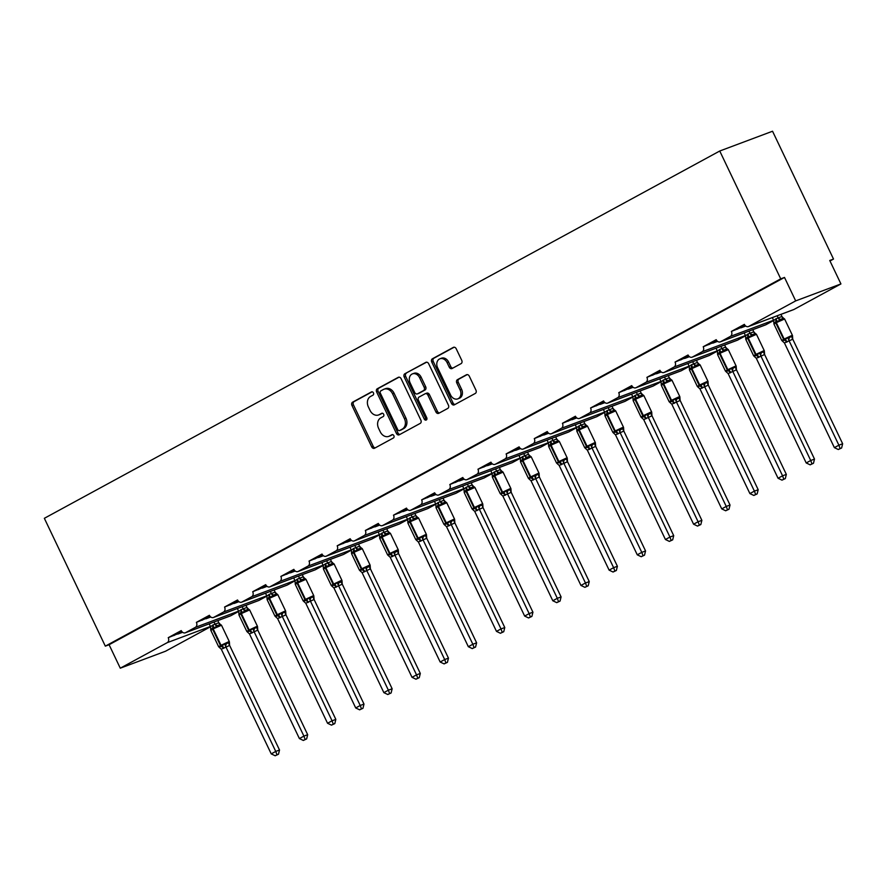 <?xml version="1.0" encoding="UTF-8"?>
<svg xmlns="http://www.w3.org/2000/svg" width="887" height="887" viewBox="0 0 887 887"><rect width="100%" height="100%" fill="white"/><g stroke="black" fill="none" stroke-linecap="round" stroke-linejoin="round"><path stroke-width="1.33" d="M373.449 392.874A1.785 1.408 -110.5 0 0 371.431 391.932L352.616 402.166A2.561 2.007 -110.5 0 0 351.939 405.437L371.708 446.882A2.561 2.007 -110.5 0 0 374.369 448.312A2.561 2.007 -110.5 0 0 374.58 448.212L393.396 437.978A1.785 1.408 -110.5 0 0 391.866 434.752L389.426 436.082A8.183 6.431 -110.5 0 1 388.783 436.371A8.183 6.431 -110.5 0 1 380.246 431.792L378.594 428.343A8.183 6.431 -110.5 0 1 380.745 417.888L383.184 416.568A1.785 1.408 -110.5 0 0 381.654 413.342L379.215 414.672A8.183 6.431 -110.5 0 1 378.572 414.961A8.183 6.431 -110.5 0 1 370.034 410.382L368.382 406.933A8.183 6.431 -110.5 0 1 370.533 396.478L372.972 395.158A1.785 1.408 -110.5 0 0 373.449 392.874M461.074 363.626A2.561 2.007 -110.5 0 0 461.75 360.366L456.195 348.735A2.561 2.007 -110.5 0 0 453.534 347.305A2.561 2.007 -110.5 0 0 453.335 347.394L432.424 358.769A2.561 2.007 -110.5 0 0 431.747 362.029L451.516 403.474A2.561 2.007 -110.5 0 0 454.188 404.904A2.561 2.007 -110.5 0 0 454.388 404.816L475.288 393.44A2.561 2.007 -110.5 0 0 475.964 390.18L469.267 376.132A2.561 2.007 -110.5 0 0 466.595 374.702A2.561 2.007 -110.5 0 0 466.396 374.791L457.448 379.658A2.561 2.007 -110.5 0 0 456.783 382.929L460.098 389.892A6.841 5.377 -110.5 0 1 457.759 398.873A6.841 5.377 -110.5 0 1 450.618 395.048L437.613 367.761A6.841 5.377 -110.5 0 1 439.952 358.78A6.841 5.377 -110.5 0 1 447.081 362.606L449.254 367.151A2.561 2.007 -110.5 0 0 451.926 368.582A2.561 2.007 -110.5 0 0 452.126 368.493L461.074 363.626M105.32 646.146L780.726 278.851L719.745 151.012L44.35 518.307L105.32 646.146L109.09 644.727L120.277 668.188L167.211 642.665A3.903 3.071 -110.5 0 0 168.242 637.675L181.236 630.602A3.903 3.071 69.5 0 0 185.316 632.797A3.903 3.071 69.5 0 0 185.616 632.653L195.362 627.353A3.903 3.071 -110.5 0 0 196.393 622.364L209.387 615.29A3.903 3.071 69.5 0 0 213.468 617.485A3.903 3.071 69.5 0 0 213.778 617.341L223.524 612.041A3.903 3.071 -110.5 0 0 224.555 607.052L237.55 599.978A3.903 3.071 69.5 0 0 241.63 602.173A3.903 3.071 69.5 0 0 241.929 602.029L251.675 596.729A3.903 3.071 -110.5 0 0 252.706 591.74L265.701 584.666A3.903 3.071 69.5 0 0 269.781 586.861A3.903 3.071 69.5 0 0 270.091 586.717L279.837 581.417A3.903 3.071 -110.5 0 0 280.869 576.428L293.863 569.354A3.903 3.071 69.5 0 0 297.943 571.538A3.903 3.071 69.5 0 0 298.243 571.405L307.989 566.106A3.903 3.071 -110.5 0 0 309.02 561.116L322.014 554.042A3.903 3.071 69.5 0 0 326.094 556.227A3.903 3.071 69.5 0 0 326.405 556.094L336.151 550.794A3.903 3.071 -110.5 0 0 337.182 545.804L350.177 538.731A3.903 3.071 69.5 0 0 354.257 540.915A3.903 3.071 69.5 0 0 354.556 540.782L364.302 535.482A3.903 3.071 -110.5 0 0 365.333 530.493L378.328 523.419A3.903 3.071 69.5 0 0 382.408 525.603A3.903 3.071 69.5 0 0 382.718 525.47L392.464 520.17A3.903 3.071 -110.5 0 0 393.495 515.181L406.49 508.107A3.903 3.071 69.5 0 0 410.57 510.291A3.903 3.071 69.5 0 0 410.869 510.158L420.615 504.858A3.903 3.071 -110.5 0 0 421.647 499.869L434.641 492.795A3.903 3.071 69.5 0 0 438.721 494.979A3.903 3.071 69.5 0 0 439.032 494.846L448.778 489.546A3.903 3.071 -110.5 0 0 449.809 484.546L462.803 477.483A3.903 3.071 69.5 0 0 466.884 479.667A3.903 3.071 69.5 0 0 467.183 479.534L476.929 474.235A3.903 3.071 -110.5 0 0 477.96 469.234L490.954 462.171A3.903 3.071 69.5 0 0 495.035 464.356A3.903 3.071 69.5 0 0 495.345 464.223L505.091 458.923A3.903 3.071 -110.5 0 0 506.122 453.922L519.117 446.86A3.903 3.071 69.5 0 0 523.197 449.044A3.903 3.071 69.5 0 0 523.496 448.911L533.242 443.611A3.903 3.071 -110.5 0 0 534.273 438.61L547.268 431.548A3.903 3.071 69.5 0 0 551.348 433.732A3.903 3.071 69.5 0 0 551.659 433.599L561.404 428.288A3.903 3.071 -110.5 0 0 562.436 423.299L575.43 416.236A3.903 3.071 69.5 0 0 579.51 418.42A3.903 3.071 69.5 0 0 579.81 418.287L589.556 412.976A3.903 3.071 -110.5 0 0 590.587 407.987L603.581 400.924A3.903 3.071 69.5 0 0 607.662 403.108A3.903 3.071 69.5 0 0 607.972 402.964L617.718 397.664A3.903 3.071 -110.5 0 0 618.749 392.675L631.744 385.612A3.903 3.071 69.5 0 0 635.813 387.796A3.903 3.071 69.5 0 0 636.123 387.652L645.869 382.352A3.903 3.071 -110.5 0 0 646.9 377.363L659.895 370.3A3.903 3.071 69.5 0 0 663.975 372.485A3.903 3.071 69.5 0 0 664.285 372.34L674.031 367.041A3.903 3.071 -110.5 0 0 675.062 362.051L688.057 354.988A3.903 3.071 69.5 0 0 692.126 357.173A3.903 3.071 69.5 0 0 692.437 357.029L702.182 351.729A3.903 3.071 -110.5 0 0 703.214 346.739L716.208 339.677A3.903 3.071 69.5 0 0 720.288 341.861A3.903 3.071 69.5 0 0 720.599 341.717L730.345 336.417A3.903 3.071 -110.5 0 0 731.376 331.428L744.37 324.365A3.903 3.071 69.5 0 0 748.44 326.549A3.903 3.071 69.5 0 0 748.75 326.405L795.683 300.893L840.931 283.929L829.744 260.479L833.514 259.059L829.988 260.978M401.101 378.705A2.561 2.007 -110.5 0 0 398.429 377.274A2.561 2.007 -110.5 0 0 398.23 377.363L377.33 388.728A2.561 2.007 -110.5 0 0 376.653 391.999L396.422 433.433A2.561 2.007 -110.5 0 0 399.083 434.863A2.561 2.007 -110.5 0 0 399.294 434.774L420.194 423.409A2.561 2.007 -110.5 0 0 420.87 420.139L401.101 378.705M404.871 373.749L425.782 362.384A2.561 2.007 -110.5 0 1 425.982 362.284A2.561 2.007 -110.5 0 1 428.654 363.714L448.423 405.159A2.561 2.007 -110.5 0 1 447.747 408.43L438.799 413.287A2.561 2.007 -110.5 0 1 438.599 413.386A2.561 2.007 -110.5 0 1 435.927 411.956L427.911 395.147A2.561 2.007 -110.5 0 0 425.239 393.717A2.561 2.007 -110.5 0 0 425.039 393.806L419.107 397.032A2.561 2.007 -110.5 0 0 418.431 400.303L426.78 417.799A1.785 1.408 -110.5 0 1 424.296 419.141L404.206 377.008A2.561 2.007 -110.5 0 1 404.871 373.749L426.603 362.184M745.357 325.729L731.376 331.428M745.734 326.05L740.944 327.835M737.03 329.31L744.792 325.085M717.195 341.04L703.214 346.739M717.572 341.362L712.793 343.158M708.868 344.622L716.641 340.397M689.044 356.352L675.062 362.051M689.421 356.674L684.631 358.47M680.717 359.934L688.478 355.709M660.882 371.664L646.9 377.363M661.258 371.986L656.48 373.782M652.555 375.245L660.327 371.021M632.73 386.987L618.749 392.675M633.107 387.297L628.318 389.094M624.404 390.557L632.165 386.333M604.568 402.299L590.587 407.987M604.945 402.609L600.166 404.405M596.241 405.869L604.014 401.645M576.417 417.611L562.436 423.299M576.794 417.921L572.004 419.717M568.09 421.181L575.851 416.957M548.255 432.923L534.273 438.61M548.632 433.233L543.853 435.029M539.928 436.493L547.7 432.268M520.104 448.234L506.122 453.922M520.481 448.545L515.691 450.341M511.777 451.805L519.538 447.58M491.941 463.546L477.96 469.234M492.318 463.857L487.54 465.653M483.615 467.116L491.387 462.892M463.79 478.858L449.809 484.546M464.167 479.168L459.377 480.965M455.463 482.428L463.225 478.204M435.628 494.17L421.647 499.869M436.005 494.48L431.226 496.276M427.301 497.74L435.073 493.527M407.477 509.482L393.495 515.181M407.854 509.792L403.075 511.588M399.15 513.052L406.911 508.839M379.314 524.794L365.333 530.493M379.691 525.104L374.913 526.9M370.988 528.364L378.76 524.15M351.163 540.105L337.182 545.804M351.54 540.416L346.762 542.212M342.837 543.676L350.598 539.462M323.001 555.417L309.02 561.116M323.378 555.728L318.599 557.524M314.674 558.998L322.447 554.774M294.85 570.729L280.869 576.428M295.227 571.04L290.448 572.836M286.523 574.31L294.284 570.086M266.688 586.041L252.706 591.74M267.065 586.351L262.286 588.148M258.361 589.622L266.133 585.398M238.536 601.353L224.555 607.052M238.913 601.674L234.135 603.459M230.21 604.934L237.971 600.71M210.374 616.665L196.393 622.364M210.751 616.986L205.972 618.771M202.048 620.246L209.82 616.021M182.223 631.976L168.242 637.675M182.6 632.298L177.821 634.083M173.896 635.558L181.658 631.333M840.931 283.929L793.998 309.452A3.903 3.071 69.5 0 1 793.699 309.596A3.903 3.071 69.5 0 1 793.366 309.685M773.719 320.484L765.847 324.764A3.903 3.071 69.5 0 1 765.536 324.908A3.903 3.071 69.5 0 1 765.215 324.997M744.182 332.902L745.557 335.785L737.685 340.076A3.903 3.071 69.5 0 1 737.385 340.22A3.903 3.071 69.5 0 1 737.064 340.309M716.031 348.214L717.395 351.097L709.533 355.388A3.903 3.071 69.5 0 1 709.223 355.532A3.903 3.071 69.5 0 1 708.901 355.62M689.243 366.42L681.371 370.699A3.903 3.071 69.5 0 1 681.072 370.844A3.903 3.071 69.5 0 1 680.75 370.932M659.717 378.849L661.081 381.72L653.22 386.011A3.903 3.071 69.5 0 1 652.91 386.155A3.903 3.071 69.5 0 1 652.588 386.255M631.555 394.161L632.93 397.032L625.058 401.323A3.903 3.071 69.5 0 1 624.758 401.467A3.903 3.071 69.5 0 1 624.437 401.567M603.404 409.472L604.768 412.344L596.907 416.635A3.903 3.071 69.5 0 1 596.596 416.779A3.903 3.071 69.5 0 1 596.275 416.879M575.242 424.784L576.617 427.656L568.744 431.947A3.903 3.071 69.5 0 1 568.445 432.091A3.903 3.071 69.5 0 1 568.123 432.191M548.465 442.979L540.593 447.259A3.903 3.071 69.5 0 1 540.283 447.403A3.903 3.071 69.5 0 1 539.961 447.503M518.928 455.408L520.303 458.28L512.431 462.57A3.903 3.071 69.5 0 1 512.132 462.715A3.903 3.071 69.5 0 1 511.81 462.814M492.152 473.603L484.28 477.882A3.903 3.071 69.5 0 1 483.969 478.026A3.903 3.071 69.5 0 1 483.648 478.126M462.615 486.032L463.99 488.903L456.118 493.194A3.903 3.071 69.5 0 1 455.818 493.338A3.903 3.071 69.5 0 1 455.497 493.438M434.464 501.343L435.827 504.215L427.966 508.506A3.903 3.071 69.5 0 1 427.656 508.65A3.903 3.071 69.5 0 1 427.334 508.75M407.676 519.538L399.815 523.818A3.903 3.071 69.5 0 1 399.505 523.962A3.903 3.071 69.5 0 1 399.183 524.062M378.15 531.967L379.514 534.839L371.653 539.141A3.903 3.071 69.5 0 1 371.343 539.274A3.903 3.071 69.5 0 1 371.021 539.374M349.988 547.279L351.363 550.151L343.502 554.453A3.903 3.071 69.5 0 1 343.191 554.586A3.903 3.071 69.5 0 1 342.87 554.685M321.837 562.591L323.201 565.462L315.34 569.764A3.903 3.071 69.5 0 1 315.029 569.897A3.903 3.071 69.5 0 1 314.708 569.997M295.049 580.797L287.188 585.076A3.903 3.071 69.5 0 1 286.878 585.209A3.903 3.071 69.5 0 1 286.556 585.309M266.898 596.108L259.026 600.388A3.903 3.071 69.5 0 1 258.716 600.521A3.903 3.071 69.5 0 1 258.394 600.621M237.361 608.526L238.736 611.398L230.875 615.7A3.903 3.071 69.5 0 1 230.565 615.833A3.903 3.071 69.5 0 1 230.243 615.933M210.585 626.732L165.536 651.224L120.277 668.188M780.726 278.851L784.496 277.431L795.683 300.893M784.496 277.431L109.09 644.727M719.745 151.012L772.544 131.232L833.514 259.059M378.572 414.961L380.079 414.395A8.183 6.431 -110.5 0 0 380.723 414.107L379.215 414.672M382.352 413.22L380.723 414.107M388.783 436.371L390.291 435.805A8.183 6.431 -110.5 0 0 390.934 435.517L389.426 436.082M392.564 434.63L390.934 435.517M372.13 391.81L354.124 401.6A2.561 2.007 -110.5 0 0 353.447 404.871L373.216 446.316A2.561 2.007 -110.5 0 0 375.256 447.846M399.05 377.163L378.838 388.162A2.561 2.007 -110.5 0 0 378.161 391.433L397.93 432.867A2.561 2.007 -110.5 0 0 399.97 434.408M380.811 390.89A1.785 1.408 -110.5 0 0 380.346 393.174L397.698 429.552A1.785 1.408 -110.5 0 0 399.704 430.494L402.266 429.097A8.183 6.431 -110.5 0 0 404.428 418.642L392.564 393.784A8.183 6.431 -110.5 0 0 384.027 389.205A8.183 6.431 -110.5 0 0 383.384 389.493L380.811 390.89M400.924 430.04A1.785 1.408 -110.5 0 0 401.212 429.929L399.704 430.494M384.027 389.205L385.535 388.639A8.183 6.431 -110.5 0 1 394.072 393.218L405.936 418.076A8.183 6.431 -110.5 0 1 403.773 428.532L401.212 429.929M426.547 393.24A2.561 2.007 -110.5 0 1 426.747 393.152A2.561 2.007 -110.5 0 1 429.419 394.582L437.435 411.391A2.561 2.007 -110.5 0 0 439.486 412.921M406.379 373.183A2.561 2.007 -110.5 0 0 405.714 376.454L425.804 418.575A1.785 1.408 -110.5 0 0 426.802 419.562M419.595 377.707A6.841 5.377 -110.5 0 0 412.455 373.882A6.841 5.377 -110.5 0 0 410.116 382.862L414.695 392.475A2.561 2.007 -110.5 0 0 417.367 393.906A2.561 2.007 -110.5 0 0 417.566 393.806L423.509 390.579A2.561 2.007 -110.5 0 0 424.174 387.32L419.595 377.707L421.103 377.141A6.841 5.377 -110.5 0 0 413.963 373.316L412.455 373.882M418.664 393.396A2.561 2.007 -110.5 0 0 418.875 393.34A2.561 2.007 -110.5 0 0 419.074 393.24L417.566 393.806M421.103 377.141L425.682 386.754A2.561 2.007 -110.5 0 1 425.017 390.014L419.074 393.24M439.952 358.78L441.46 358.215A6.841 5.377 -110.5 0 1 448.6 362.04L450.762 366.586A2.561 2.007 -110.5 0 0 452.813 368.116M457.759 398.873L459.266 398.307A6.841 5.377 -110.5 0 0 461.606 389.326L460.098 389.892M467.216 374.602L458.956 379.093A2.561 2.007 -110.5 0 0 458.291 382.364L461.606 389.326M454.155 347.205L433.931 358.204A2.561 2.007 -110.5 0 0 433.255 361.464L453.024 402.909A2.561 2.007 -110.5 0 0 455.075 404.439M220.408 624.503L217.581 625.557L216.605 626.876L213.113 627.663A1.297 0.798 61.5 0 0 213.19 628.872L210.84 630.369L218.668 646.789L220.486 645.592L212.647 629.171A1.297 0.798 -118.5 0 1 212.57 627.963L210.784 630.047L210.574 626.71L212.935 624.991L218.779 622.741L220.408 624.503A2.861 2.084 95.4 0 1 218.779 622.741M219.754 647.532L218.834 646.922L221.406 646.49L224.655 643.762L229.179 642.887L229.378 641.988L229.611 645.459L221.295 649.195L271.234 753.883L275.746 751.422L225.863 646.845M276.977 754.793L275.181 755.768L278.485 754.227L276.977 754.793L275.746 751.422L279.516 750.014L229.633 645.426M209.21 623.838L210.574 626.71M214.033 622.031L215.042 624.16M217.803 620.623L218.812 622.741M216.605 626.876L215.097 624.26M225.808 646.734L224.655 643.762M221.295 649.195L219.266 647.344M279.516 750.014L278.485 754.227M275.181 755.768L271.234 753.883M248.571 609.192L245.732 610.245L244.768 611.564L241.275 612.352A1.297 0.798 61.5 0 0 241.353 613.56L238.991 615.057L246.83 631.477L248.637 630.28L240.809 613.859A1.297 0.798 -118.5 0 1 240.732 612.651L238.947 614.735L238.736 611.398L241.098 609.679L246.93 607.429L248.571 609.192A2.861 2.084 95.4 0 1 246.93 607.429M247.905 632.22L246.996 631.611L249.569 631.178L252.817 628.451L257.341 627.575L257.529 626.677L257.762 630.147L249.458 633.883L299.396 738.572L303.908 736.11L254.015 631.533M305.139 739.481L303.332 740.457L306.647 738.915L305.139 739.481L303.908 736.11L307.678 734.702L257.784 630.114M242.184 606.719L243.193 608.848M245.954 605.311L246.963 607.429M244.768 611.564L243.249 608.948M253.97 631.422L252.817 628.451M249.458 633.883L247.418 632.032M307.678 734.702L306.647 738.915M303.332 740.457L299.396 738.572M276.722 593.88L273.895 594.933L272.919 596.252L269.426 597.04A1.297 0.798 61.5 0 0 269.504 598.248L267.153 599.745L274.981 616.166L276.799 614.968L268.961 598.548A1.297 0.798 -118.5 0 1 268.883 597.328L267.098 599.424L266.887 596.086L269.249 594.368L275.092 592.117L276.722 593.88A2.861 2.084 95.4 0 1 275.092 592.117M276.068 616.908L275.147 616.299L277.72 615.866L280.968 613.128L285.492 612.263L285.692 611.365L285.924 614.835L277.609 618.561L327.547 723.26L332.06 720.798L282.177 616.221M333.29 724.169L331.494 725.145L334.798 723.604L333.29 724.169L332.06 720.798L335.829 719.39L285.947 614.802M265.523 593.215L266.887 596.086M270.347 591.407L271.355 593.525A2.861 2.206 41.4 0 0 273.895 594.933M274.116 589.999L275.125 592.117M272.919 596.252L271.411 593.636M282.121 616.11L280.968 613.128M277.609 618.561L275.58 616.72M335.829 719.39L334.798 723.604M331.494 725.145L327.547 723.26M304.884 578.568L302.046 579.621L301.081 580.941L297.588 581.728A1.297 0.798 61.5 0 0 297.666 582.936L295.304 584.433L303.143 600.854L304.951 599.656L297.123 583.236A1.297 0.798 -118.5 0 1 297.045 582.016L295.26 584.112L295.049 580.774L297.411 579.056L303.243 576.805L304.884 578.568A2.861 2.084 95.4 0 1 303.243 576.805M304.219 601.597L303.31 600.987L305.882 600.554L309.131 597.816L313.654 596.951L313.843 596.053L314.076 599.523L305.771 603.249L355.709 707.948L360.222 705.487L310.328 600.909M361.452 708.857L359.645 709.833L362.96 708.292L361.452 708.857L360.222 705.487L363.992 704.078L314.098 599.49M293.675 577.903L295.049 580.774M298.498 576.095L299.507 578.213A2.861 2.206 41.4 0 0 302.046 579.621M302.267 574.687L303.276 576.805M301.081 580.941L299.562 578.324M310.284 600.798L309.131 597.816M305.771 603.249L303.731 601.408M363.992 704.078L362.96 708.292M359.645 709.833L355.709 707.948M333.035 563.256L330.208 564.309L329.232 565.629L325.74 566.416A1.297 0.798 61.5 0 0 325.817 567.625L323.467 569.121L331.294 585.542L333.113 584.345L325.274 567.924A1.297 0.798 -118.5 0 1 325.196 566.704L323.411 568.8L323.201 565.462L325.562 563.744L331.405 561.493L333.035 563.256A2.861 2.084 95.4 0 1 331.405 561.493M340.708 582.149L342.005 580.741L342.238 584.2L333.922 587.937L383.86 692.636L388.373 690.175L338.49 585.597A2.861 2.084 95.4 0 1 338.978 582.704L340.708 582.149M389.604 693.534L387.807 694.521L391.112 692.98L389.604 693.534L388.373 690.175L392.143 688.767L342.26 584.178M326.66 560.784L327.669 562.901M330.43 559.375L331.439 561.493M332.381 586.285L331.461 585.675L334.033 585.232A1.297 0.798 -118.5 0 1 333.113 584.345L333.656 584.045L325.817 567.625L334.122 563.999L333.179 563.267M336.073 587.205A2.861 1.763 61.5 0 0 334.033 585.232L337.282 582.504L338.978 582.704M329.232 565.629L327.724 563.012M338.435 585.487L337.282 582.504M333.922 587.937L331.893 586.096M392.143 688.767L391.112 692.98M387.807 694.521L383.86 692.636M361.197 547.944L358.359 548.998L357.394 550.317L353.902 551.104A1.297 0.798 61.5 0 0 353.98 552.313L351.618 553.81L359.457 570.23L361.264 569.033L353.436 552.612A1.297 0.798 -118.5 0 1 353.359 551.392L351.574 553.488L351.363 550.151L353.725 548.432L359.557 546.181L361.197 547.944A2.861 2.084 95.4 0 1 359.557 546.181L358.581 544.064M368.859 566.837L370.156 565.429L370.389 568.889L362.129 572.736L412.023 677.324L416.535 674.863L366.641 570.286A2.861 2.084 95.4 0 1 367.129 567.392L368.859 566.837M417.766 678.222L415.959 679.209L419.263 677.668L417.766 678.222L416.535 674.863L420.305 673.455L370.411 568.866M354.811 545.472L355.82 547.589M360.532 570.973L359.623 570.363L362.195 569.92A1.297 0.798 -118.5 0 1 361.264 569.033L361.807 568.733L353.98 552.313L362.273 548.687L361.331 547.955M364.235 571.893A2.861 1.763 61.5 0 0 362.195 569.92L365.444 567.192L367.129 567.392M357.394 550.317L355.875 547.7M366.597 570.175L365.444 567.192M362.084 572.625L360.044 570.784M420.305 673.455L419.263 677.668M415.959 679.209L412.023 677.324M389.349 532.632L386.521 533.686L385.546 535.005L382.053 535.792A1.297 0.798 61.5 0 0 382.131 537.001L379.78 538.498L387.608 554.907L389.426 553.721L381.587 537.3A1.297 0.798 -118.5 0 1 381.51 536.081L379.725 538.176L379.514 534.839L381.876 533.12L387.719 530.87L389.349 532.632A2.861 2.084 95.4 0 1 387.719 530.87L386.743 528.741M397.021 551.526L398.318 550.117L398.551 553.577L390.236 557.313L440.174 662.012L444.686 659.551L394.804 554.963A2.861 2.084 95.4 0 1 395.292 552.08L397.021 551.526M445.917 662.911L444.11 663.897L447.425 662.356L445.917 662.911L444.686 659.551L448.456 658.143L398.573 553.555M382.973 530.16L383.982 532.278M388.694 555.661L387.774 555.051L390.347 554.608A1.297 0.798 -118.5 0 1 389.426 553.721L389.958 553.421L382.131 537.001L390.435 533.375L389.493 532.643M392.387 556.581A2.861 1.763 61.5 0 0 390.347 554.608L393.595 551.88L395.292 552.08M385.546 535.005L384.038 532.388M394.748 554.863L393.595 551.88M390.236 557.313L388.207 555.473M448.456 658.143L447.425 662.356M444.11 663.897L440.174 662.012M417.511 517.321L414.672 518.374L413.708 519.693L410.215 520.481A1.297 0.798 61.5 0 0 410.293 521.689L407.931 523.186L415.77 539.595L417.577 538.409L409.75 521.988A1.297 0.798 -118.5 0 1 409.672 520.769L407.887 522.864L407.676 519.527L410.038 517.808L415.87 515.558L417.511 517.321A2.861 2.084 95.4 0 1 415.87 515.558L414.894 513.429M416.846 540.349L415.936 539.74L419.052 539.008L421.757 536.568L426.27 535.704L426.47 534.806L426.702 538.265L418.398 542.001L468.336 646.701L472.838 644.239L422.955 539.651M474.079 647.599L472.272 648.585L475.576 647.033L474.079 647.599L472.838 644.239L476.618 642.831L426.725 538.243A2.861 2.206 41.4 0 1 426.27 535.704M406.301 516.655L407.676 519.527M411.124 514.848L412.133 516.966M413.708 519.693L412.189 517.077M422.911 539.551L421.757 536.568M418.398 542.001L416.358 540.161M476.618 642.831L475.576 647.033M472.272 648.585L468.336 646.701M445.662 502.009L442.835 503.062L441.859 504.381L438.366 505.169A1.297 0.798 61.5 0 0 438.444 506.377L436.094 507.874L443.921 524.284L445.74 523.097L437.901 506.677A1.297 0.798 -118.5 0 1 437.823 505.457L436.038 507.552L435.827 504.215L438.189 502.497L444.032 500.246L445.662 502.009A2.861 2.084 95.4 0 1 444.032 500.246L443.056 498.117M445.008 525.037L444.088 524.428L447.203 523.696L449.909 521.257L454.432 520.392L454.632 519.494L454.865 522.953L446.549 526.69L496.487 631.378L501 628.927L451.117 524.339M502.23 632.287L500.423 633.274L503.738 631.721L502.23 632.287L501 628.927L504.77 627.519L454.887 522.931A2.861 2.206 41.4 0 1 454.432 520.392M439.287 499.536L440.296 501.654M441.859 504.381L440.351 501.765M451.062 524.239L449.909 521.257M446.549 526.69L444.52 524.838M504.77 627.519L503.738 631.721M500.423 633.274L496.487 631.378M473.813 486.686L470.986 487.75L470.021 489.07L466.529 489.857A1.297 0.798 61.5 0 0 466.606 491.065L464.245 492.562L472.084 508.972L473.891 507.785L466.063 491.365A1.297 0.798 -118.5 0 1 465.985 490.145L464.2 492.241L463.99 488.903L466.351 487.185L472.183 484.923L473.813 486.686A2.861 2.084 95.4 0 1 472.183 484.923M473.159 509.726L472.25 509.116L475.365 508.384L478.071 505.945L482.583 505.08L482.783 504.182L483.016 507.641L474.711 511.378L524.649 616.066L529.151 613.616L479.268 509.027M530.393 616.975L528.585 617.962L531.89 616.41L530.393 616.975L529.151 613.616L532.932 612.207L483.038 507.619A2.861 2.206 41.4 0 1 482.583 505.08M467.438 484.224L468.447 486.342M471.208 482.805L472.217 484.934M470.021 489.07L468.502 486.453M479.224 508.927L478.071 505.945M474.711 511.378L472.671 509.526M532.932 612.207L531.89 616.41M528.585 617.962L524.649 616.066M501.975 471.374L499.148 472.438L498.172 473.758L494.68 474.545A1.297 0.798 61.5 0 0 494.758 475.754L492.407 477.25L500.235 493.66L502.053 492.473L494.214 476.053A1.297 0.798 -118.5 0 1 494.137 474.833L492.352 476.929L492.141 473.591L494.502 471.873L500.346 469.611L501.975 471.374A2.861 2.084 95.4 0 1 500.346 469.611M501.321 494.414L500.401 493.804L503.517 493.072L506.222 490.633L510.746 489.768L510.945 488.87L511.178 492.329L502.862 496.066L552.801 600.754L557.313 598.304L507.431 493.715M558.544 601.663L556.737 602.65L560.052 601.098L558.544 601.663L557.313 598.304L561.083 596.896L511.2 492.307M490.777 470.72L492.141 473.591M495.6 468.913L496.609 471.03M499.37 467.493L500.379 469.622M498.172 473.758L496.665 471.141M507.375 493.615L506.222 490.633M502.862 496.066L500.833 494.214M561.083 596.896L560.052 601.098M556.737 602.65L552.801 600.754M530.127 456.062L527.299 457.127L526.335 458.446L522.842 459.233A1.297 0.798 61.5 0 0 522.92 460.442L520.558 461.927L528.397 478.348L530.204 477.151L522.376 460.741A1.297 0.798 -118.5 0 1 522.299 459.521L520.514 461.606L520.303 458.28L522.665 456.561L528.497 454.299L530.127 456.062A2.861 2.084 95.4 0 1 528.497 454.299M529.472 479.102L528.563 478.492L531.679 477.76L534.384 475.321L538.897 474.456L539.096 473.558L539.329 477.018L531.025 480.754L580.952 585.442L585.464 582.992L535.582 478.403M586.706 586.351L584.899 587.338L588.203 585.786L586.706 586.351L585.464 582.992L589.245 581.584L539.351 476.995M523.751 453.601L524.76 455.718A2.861 2.206 41.4 0 0 527.299 457.127M527.521 452.182L528.53 454.31M526.335 458.446L524.816 455.829M535.537 478.304L534.384 475.321M531.025 480.754L528.985 478.902M589.245 581.584L588.203 585.786M584.899 587.338L580.952 585.442M558.289 440.75L555.462 441.815L554.486 443.134L550.993 443.921A1.297 0.798 61.5 0 0 551.071 445.13L548.72 446.616L556.548 463.036L558.366 461.839L550.528 445.429A1.297 0.798 -118.5 0 1 550.45 444.21L548.665 446.294L548.454 442.968L550.816 441.249L556.659 438.987L558.289 440.75A2.861 2.084 95.4 0 1 556.659 438.987M557.635 463.79L556.714 463.18L559.83 462.449L562.535 460.009L567.059 459.144L567.248 458.246L567.492 461.706L559.176 465.442L609.114 570.13L613.627 567.68L563.744 463.092M614.857 571.04L613.05 572.026L616.365 570.474L614.857 571.04L613.627 567.68L617.396 566.272L567.514 461.683A2.861 2.206 41.4 0 1 567.059 459.144M547.091 440.096L548.454 442.968M551.914 438.289L552.923 440.407A2.861 2.206 41.4 0 0 555.462 441.815M555.683 436.87L556.692 438.998M554.486 443.134L552.967 440.517M563.688 462.992L562.535 460.009M559.176 465.442L557.147 463.591M617.396 566.272L616.365 570.474M613.05 572.026L609.114 570.13M586.44 425.438L583.613 426.503L582.648 427.822L579.156 428.609A1.297 0.798 61.5 0 0 579.233 429.818L576.872 431.304L584.71 447.724L586.518 446.527L578.69 430.117A1.297 0.798 -118.5 0 1 578.612 428.898L576.827 430.982L576.617 427.656L578.978 425.937L584.81 423.676L586.44 425.438A2.861 2.084 95.4 0 1 584.81 423.676M585.786 448.478L584.877 447.868L587.992 447.137L590.698 444.697L595.21 443.833L595.41 442.935L595.643 446.394L587.338 450.13L637.265 554.818L641.778 552.368L591.895 447.78M643.02 555.728L641.212 556.714L644.516 555.162L643.02 555.728L641.778 552.368L645.559 550.96L595.665 446.372M580.065 422.977L581.074 425.095A2.861 2.206 41.4 0 0 583.613 426.503M583.834 421.558L584.843 423.687M582.648 427.822L581.129 425.206M591.851 447.68L590.698 444.697M587.338 450.13L585.298 448.279M645.559 550.96L644.516 555.162M641.212 556.714L637.265 554.818M614.602 410.127L611.775 411.191L610.799 412.51L607.307 413.298A1.297 0.798 61.5 0 0 607.384 414.506L605.034 415.992L612.862 432.412L614.68 431.215L606.841 414.806A1.297 0.798 -118.5 0 1 606.763 413.586L604.978 415.67L604.768 412.344L607.129 410.626L612.972 408.364L614.602 410.127A2.861 2.084 95.4 0 1 612.972 408.364M622.275 429.02L623.561 427.623L623.805 431.082L615.489 434.818L665.427 539.507L669.94 537.056L620.057 432.468A2.861 2.084 95.4 0 1 620.545 429.574L622.275 429.02M671.171 540.416L669.363 541.403L672.679 539.85L671.171 540.416L669.94 537.056L673.71 535.648L623.827 431.06M608.216 407.665L609.236 409.783M611.997 406.246L613.006 408.375M613.948 433.166L613.028 432.557L615.6 432.113A1.297 0.798 -118.5 0 1 614.68 431.215L615.212 430.927L607.384 414.506L615.678 410.881L614.746 410.149M617.64 434.087A2.861 1.763 61.5 0 0 615.6 432.113L618.849 429.386L620.545 429.574M610.799 412.51L609.28 409.894M620.002 432.368L618.849 429.386M615.489 434.818L613.46 432.967M673.71 535.648L672.679 539.85M669.363 541.403L665.427 539.507M642.753 394.815L639.926 395.879L638.962 397.199L635.458 397.986A1.297 0.798 61.5 0 0 635.547 399.194L633.185 400.68L641.024 417.101L642.831 415.903L635.003 399.494A1.297 0.798 -118.5 0 1 634.926 398.274L633.141 400.359L632.93 397.032L635.292 395.314L641.124 393.052L642.753 394.815A2.861 2.084 95.4 0 1 641.124 393.052L640.148 390.934M650.426 413.708L651.723 412.311L651.956 415.77L643.696 419.618L693.579 524.195L698.091 521.744L648.209 417.156A2.861 2.084 95.4 0 1 648.696 414.262L650.426 413.708M699.333 525.104L697.526 526.091L700.83 524.539L699.333 525.104L698.091 521.744L701.872 520.325L651.978 415.748M636.378 392.353L637.387 394.471M642.099 417.855L641.19 417.245L643.762 416.801A1.297 0.798 -118.5 0 1 642.831 415.903L643.374 415.615L635.547 399.194L643.84 395.569L642.898 394.837M645.803 418.775A2.861 1.763 61.5 0 0 643.762 416.801L647.011 414.074L648.696 414.262M638.962 397.199L637.443 394.582M648.164 417.056L647.011 414.074M643.652 419.507L641.611 417.655M701.872 520.325L700.83 524.539M697.526 526.091L693.579 524.195M670.916 379.503L668.088 380.567L667.113 381.887L663.62 382.663A1.297 0.798 61.5 0 0 663.698 383.883L661.347 385.368L669.175 401.789L670.993 400.591L663.154 384.171A1.297 0.798 -118.5 0 1 663.077 382.962L661.292 385.047L661.081 381.72L663.443 380.002L669.275 377.74L670.916 379.503A2.861 2.084 95.4 0 1 669.275 377.74L668.31 375.622M678.588 398.396L679.874 396.999L680.118 400.458L671.803 404.195L721.741 508.883L726.253 506.433L676.371 401.844A2.861 2.084 95.4 0 1 676.859 398.95L678.588 398.396M727.484 509.792L725.677 510.779L728.992 509.227L727.484 509.792L726.253 506.433L730.023 505.013L680.141 400.436M664.529 377.042L665.549 379.159M670.262 402.543L669.341 401.933L671.914 401.489A1.297 0.798 -118.5 0 1 670.993 400.591L671.526 400.303L663.698 383.883L671.991 380.257L671.06 379.525M673.954 403.463A2.861 1.763 61.5 0 0 671.914 401.489L675.162 398.762L676.859 398.95M667.113 381.887L665.594 379.259M676.315 401.744L675.162 398.762M671.803 404.195L669.774 402.343M730.023 505.013L728.992 509.227M725.677 510.779L721.741 508.883M699.067 364.191L696.24 365.256L695.275 366.575L691.771 367.351A1.297 0.798 61.5 0 0 691.86 368.571L689.498 370.056L697.337 386.477L699.144 385.28L691.317 368.859A1.297 0.798 -118.5 0 1 691.239 367.65L689.454 369.735L689.243 366.409L691.605 364.69L697.437 362.428L699.067 364.191A2.861 2.084 95.4 0 1 697.437 362.428L696.461 360.31M698.413 387.231L697.504 386.621L700.619 385.889L703.324 383.45L707.837 382.585L708.037 381.687L708.269 385.146L699.965 388.883L749.892 493.571L754.405 491.121L704.522 386.532M755.646 494.48L753.839 495.456L757.143 493.915L755.646 494.48L754.405 491.121L758.185 489.702L708.292 385.124A2.861 2.206 41.4 0 1 707.837 382.585M687.868 363.526L689.243 366.409M692.692 361.73L693.701 363.847M695.275 366.575L693.756 363.947M704.478 386.433L703.324 383.45M699.965 388.883L697.925 387.031M758.185 489.702L757.143 493.915M753.839 495.456L749.892 493.571M727.229 348.879L724.402 349.944L723.426 351.263L719.934 352.039A1.297 0.798 61.5 0 0 720.011 353.259L717.661 354.745L725.488 371.165L727.307 369.968L719.468 353.547A1.297 0.798 -118.5 0 1 719.39 352.339L717.605 354.423L717.395 351.097L719.756 349.378L725.588 347.116L727.229 348.879A2.861 2.084 95.4 0 1 725.588 347.116M726.575 371.919L725.655 371.309L728.227 370.866L731.476 368.138L735.999 367.273L736.188 366.375L736.432 369.835L728.116 373.571L778.054 478.259L782.567 475.809L732.684 371.221M783.798 479.168L781.99 480.144L785.305 478.603L783.798 479.168L782.567 475.809L786.337 474.39L736.454 369.812A2.861 2.206 41.4 0 1 735.999 367.273M720.843 346.418L721.863 348.536M724.624 344.999L725.633 347.127M723.426 351.263L721.907 348.635M732.629 371.11L731.476 368.138M728.116 373.571L726.087 371.72M786.337 474.39L785.305 478.603M781.99 480.144L778.054 478.259M755.38 333.567L752.553 334.632L751.588 335.951L748.085 336.727A1.297 0.798 61.5 0 0 748.173 337.947L745.812 339.433L753.651 355.853L755.458 354.656L747.63 338.235A1.297 0.798 -118.5 0 1 747.553 337.027L745.767 339.111L745.557 335.785L747.918 334.066L753.75 331.805L755.38 333.567A2.861 2.084 95.4 0 1 753.75 331.805M754.726 356.607L753.817 355.986L756.389 355.554L759.638 352.826L764.15 351.951L764.35 351.064L764.583 354.523L756.278 358.259L806.205 462.947L810.718 460.497L760.835 355.909M811.96 463.857L810.153 464.832L813.457 463.291L811.96 463.857L810.718 460.497L814.499 459.078L764.605 354.501A2.861 2.206 41.4 0 1 764.15 351.951M749.005 331.106L750.014 333.224M752.775 329.687L753.784 331.805M751.588 335.951L750.069 333.324M760.791 355.798L759.638 352.826M756.278 358.259L754.238 356.408M814.499 459.078L813.457 463.291M810.153 464.832L806.205 462.947M783.543 318.256L780.715 319.32L779.74 320.639L776.247 321.416A1.297 0.798 61.5 0 0 776.325 322.635L773.974 324.121L781.802 340.541L783.62 339.344L775.781 322.923A1.297 0.798 -118.5 0 1 775.704 321.715L773.919 323.799L773.708 320.473L776.07 318.755L781.902 316.493L783.543 318.256A2.861 2.084 95.4 0 1 781.902 316.493M782.888 341.295L781.968 340.675L784.54 340.242L787.789 337.515L792.313 336.639L792.501 335.752L792.745 339.211L784.43 342.947L834.368 447.636L838.88 445.185L788.998 340.597M840.111 448.545L838.304 449.521L841.619 447.979L840.111 448.545L838.88 445.185L842.65 443.766L792.767 339.189M772.344 317.59L773.708 320.473M777.156 315.783L778.176 317.912M780.937 314.375L781.946 316.493M779.74 320.639L778.221 318.012M788.942 340.486L787.789 337.515M784.43 342.947L782.401 341.096M842.65 443.766L841.619 447.979M838.304 449.521L834.368 447.636M793.998 309.452L748.75 326.405M773.586 320.218L730.345 336.417M765.847 324.764L720.599 341.717M745.435 335.53L702.182 351.729M737.685 340.076L692.437 357.029M717.273 350.842L674.031 367.041M709.533 355.388L664.285 372.34M689.121 366.154L645.869 382.352M681.371 370.699L636.123 387.652M660.959 381.465L617.718 397.664M653.22 386.011L607.972 402.964M632.808 396.777L589.556 412.976M625.058 401.323L579.81 418.287M604.646 412.089L561.404 428.288M596.907 416.635L551.659 433.599M576.495 427.401L533.242 443.611M568.744 431.947L523.496 448.911M548.332 442.713L505.091 458.923M540.593 447.259L495.345 464.223M520.181 458.025L476.929 474.235M512.431 462.57L467.183 479.534M492.019 473.336L448.778 489.546M484.28 477.882L439.032 494.846M463.868 488.648L420.615 504.858M456.118 493.194L410.869 510.158M435.705 503.96L392.464 520.17M427.966 508.506L382.718 525.47M407.554 519.272L364.302 535.482M399.815 523.818L354.556 540.782M379.392 534.584L336.151 550.794M371.653 539.141L326.405 556.094M351.241 549.896L307.989 566.106M343.502 554.453L298.243 571.405M323.079 565.207L279.837 581.417M315.34 569.764L270.091 586.717M294.927 580.519L251.675 596.729M287.188 585.076L241.929 602.029M266.765 595.831L223.524 612.041M259.026 600.388L213.778 617.341M238.614 611.143L195.362 627.353M230.875 615.7L185.616 632.653M210.452 626.455L167.211 642.665M373.216 446.316L371.708 446.882M353.447 404.871L351.939 405.437M354.124 401.6L352.616 402.166M397.93 432.867L396.422 433.433M378.161 391.433L376.653 391.999M378.838 388.162L377.33 388.728M403.773 428.532L402.266 429.097M405.936 418.076L404.428 418.642M394.072 393.218L392.564 393.784M437.435 411.391L435.927 411.956M429.419 394.582L427.911 395.147M425.804 418.575L424.296 419.141M405.714 376.454L404.206 377.008M425.017 390.014L423.509 390.579M425.682 386.754L424.174 387.32M450.762 366.586L449.254 367.151M448.6 362.04L447.081 362.606M458.291 382.364L456.783 382.929M458.956 379.093L457.448 379.658M453.024 402.909L451.516 403.474M433.255 361.464L431.747 362.029M433.931 358.204L432.424 358.769M229.323 641.667L221.495 625.246L213.19 628.872L221.029 645.292L228.147 641.966L229.323 641.667L229.423 642.521M223.446 648.452A2.861 1.763 61.5 0 0 221.406 646.49A1.297 0.798 -118.5 0 1 220.486 645.592L221.029 645.292A1.297 0.798 61.5 0 0 221.95 646.191A2.861 1.763 61.5 0 1 223.99 648.164M212.935 624.991A2.861 1.763 61.5 0 1 213.113 627.663L212.57 627.963A2.861 1.763 61.5 0 0 212.403 625.291M217.581 625.557A2.861 2.206 41.4 0 1 215.064 624.126M229.611 645.459A2.861 2.206 41.4 0 1 229.179 642.887M225.897 646.845A2.861 2.084 95.4 0 1 226.351 643.951M257.474 626.355L249.646 609.934L241.353 613.56L249.18 629.981L256.31 626.654L257.474 626.355L257.574 627.209M251.609 633.141A2.861 1.763 61.5 0 0 249.569 631.178A1.297 0.798 -118.5 0 1 248.637 630.28L249.18 629.981A1.297 0.798 61.5 0 0 250.112 630.879A2.861 1.763 61.5 0 1 252.152 632.852M241.098 609.679A2.861 1.763 61.5 0 1 241.275 612.352L240.732 612.651A2.861 1.763 61.5 0 0 240.554 609.979M245.732 610.245A2.861 2.206 41.4 0 1 243.215 608.815M257.762 630.147A2.861 2.206 41.4 0 1 257.341 627.575M254.059 631.533A2.861 2.084 95.4 0 1 254.502 628.639M285.636 611.043L277.808 594.623L269.504 598.248L277.343 614.669L284.461 611.343L285.636 611.043L285.736 611.897M279.76 617.829A2.861 1.763 61.5 0 0 277.72 615.866A1.297 0.798 -118.5 0 1 276.799 614.968L277.343 614.669A1.297 0.798 61.5 0 0 278.263 615.567A2.861 1.763 61.5 0 1 280.303 617.54M269.249 594.368A2.861 1.763 61.5 0 1 269.426 597.04L268.883 597.328A2.861 1.763 61.5 0 0 268.717 594.667M285.924 614.835A2.861 2.206 41.4 0 1 285.492 612.263M282.21 616.221A2.861 2.084 95.4 0 1 282.665 613.327M313.787 595.731L305.96 579.311L297.666 582.936L305.494 599.357L312.612 596.031L313.787 595.731L313.887 596.585M307.922 602.517A2.861 1.763 61.5 0 0 305.882 600.554A1.297 0.798 -118.5 0 1 304.951 599.656L305.494 599.357A1.297 0.798 61.5 0 0 306.425 600.255A2.861 1.763 61.5 0 1 308.465 602.229M297.411 579.056A2.861 1.763 61.5 0 1 297.588 581.728L297.045 582.016A2.861 1.763 61.5 0 0 296.868 579.355M314.076 599.523A2.861 2.206 41.4 0 1 313.654 596.951M310.372 600.909A2.861 2.084 95.4 0 1 310.816 598.015M336.616 586.917A2.861 1.763 61.5 0 0 334.576 584.943A1.297 0.798 61.5 0 1 333.656 584.045L340.774 580.719L341.95 580.42L342.049 581.273M325.562 563.744A2.861 1.763 61.5 0 1 325.74 566.416L325.196 566.704A2.861 1.763 61.5 0 0 325.03 564.043M330.208 564.309A2.861 2.206 41.4 0 1 327.691 562.879M342.238 584.2A2.861 2.206 41.4 0 1 341.805 581.639M364.779 571.605A2.861 1.763 61.5 0 0 362.739 569.631A1.297 0.798 61.5 0 1 361.807 568.733L368.925 565.407L370.101 565.108L370.201 565.961M353.725 548.432A2.861 1.763 61.5 0 1 353.902 551.104L353.359 551.392A2.861 1.763 61.5 0 0 353.181 548.731M358.359 548.998A2.861 2.206 41.4 0 1 355.842 547.567M370.389 568.889A2.861 2.206 41.4 0 1 369.968 566.327M392.93 556.293A2.861 1.763 61.5 0 0 390.89 554.32A1.297 0.798 61.5 0 1 389.958 553.421L397.088 550.095L398.263 549.796L398.363 550.65M381.876 533.12A2.861 1.763 61.5 0 1 382.053 535.792L381.51 536.081A2.861 1.763 61.5 0 0 381.343 533.42M386.521 533.686A2.861 2.206 41.4 0 1 384.004 532.255M398.551 553.577A2.861 2.206 41.4 0 1 398.119 551.015M426.414 534.484L418.586 518.063L410.293 521.689L418.121 538.11L425.239 534.783L426.414 534.484L426.514 535.338M420.549 541.27A2.861 1.763 61.5 0 0 418.509 539.296A1.297 0.798 -118.5 0 1 417.577 538.409L418.121 538.11A1.297 0.798 61.5 0 0 419.052 539.008A2.861 1.763 61.5 0 1 421.092 540.981M410.038 517.808A2.861 1.763 61.5 0 1 410.215 520.481L409.672 520.769A2.861 1.763 61.5 0 0 409.495 518.108M414.672 518.374A2.861 2.206 41.4 0 1 412.156 516.944M422.999 539.662A2.861 2.084 95.4 0 1 423.443 536.768M454.576 519.172L446.749 502.752L438.444 506.377L446.272 522.798L453.401 519.472L454.576 519.172L454.676 520.026M448.7 525.958A2.861 1.763 61.5 0 0 446.66 523.984A1.297 0.798 -118.5 0 1 445.74 523.097L446.272 522.798A1.297 0.798 61.5 0 0 447.203 523.696A2.861 1.763 61.5 0 1 449.243 525.669M438.189 502.497A2.861 1.763 61.5 0 1 438.366 505.169L437.823 505.457A2.861 1.763 61.5 0 0 437.657 502.785M442.835 503.062A2.861 2.206 41.4 0 1 440.318 501.632M451.15 524.35A2.861 2.084 95.4 0 1 451.605 521.445M482.728 503.86L474.9 487.44L466.606 491.065L474.434 507.486L481.552 504.16L482.728 503.86L482.827 504.714M476.862 510.646A2.861 1.763 61.5 0 0 474.822 508.672A1.297 0.798 -118.5 0 1 473.891 507.785L474.434 507.486A1.297 0.798 61.5 0 0 475.365 508.384A2.861 1.763 61.5 0 1 477.406 510.347M466.351 487.185A2.861 1.763 61.5 0 1 466.529 489.857L465.985 490.145A2.861 1.763 61.5 0 0 465.808 487.473M470.986 487.75A2.861 2.206 41.4 0 1 468.469 486.32M479.313 509.038A2.861 2.084 95.4 0 1 479.756 506.133M510.89 488.549L503.062 472.128L494.758 475.754L502.585 492.174L509.715 488.848L510.89 488.549L510.99 489.402M505.013 495.334A2.861 1.763 61.5 0 0 502.973 493.36A1.297 0.798 -118.5 0 1 502.053 492.473L502.585 492.174A1.297 0.798 61.5 0 0 503.517 493.072A2.861 1.763 61.5 0 1 505.557 495.035M494.502 471.873A2.861 1.763 61.5 0 1 494.68 474.545L494.137 474.833A2.861 1.763 61.5 0 0 493.97 472.161M499.148 472.438A2.861 2.206 41.4 0 1 496.631 471.008M511.178 492.329A2.861 2.206 41.4 0 1 510.746 489.768M507.464 493.726A2.861 2.084 95.4 0 1 507.918 490.821M539.041 473.237L531.213 456.816L522.92 460.442L530.748 476.862L537.866 473.536L539.041 473.237L539.141 474.09M533.176 480.022A2.861 1.763 61.5 0 0 531.136 478.049A1.297 0.798 -118.5 0 1 530.204 477.151L530.748 476.862A1.297 0.798 61.5 0 0 531.679 477.76A2.861 1.763 61.5 0 1 533.719 479.723M522.665 456.561A2.861 1.763 61.5 0 1 522.842 459.233L522.299 459.521A2.861 1.763 61.5 0 0 522.121 456.849M539.329 477.018A2.861 2.206 41.4 0 1 538.897 474.456M535.626 478.415A2.861 2.084 95.4 0 1 536.07 475.51M567.203 457.925L559.364 441.504L551.071 445.13L558.899 461.55L566.028 458.224L567.203 457.925L567.303 458.779M561.327 464.71A2.861 1.763 61.5 0 0 559.287 462.737A1.297 0.798 -118.5 0 1 558.366 461.839L558.899 461.55A1.297 0.798 61.5 0 0 559.83 462.449A2.861 1.763 61.5 0 1 561.87 464.411M550.816 441.249A2.861 1.763 61.5 0 1 550.993 443.921L550.45 444.21A2.861 1.763 61.5 0 0 550.284 441.538M563.777 463.103A2.861 2.084 95.4 0 1 564.232 460.198M595.354 442.613L587.527 426.192L579.233 429.818L587.061 446.239L594.179 442.912L595.354 442.613L595.454 443.467M589.489 449.399A2.861 1.763 61.5 0 0 587.449 447.425A1.297 0.798 -118.5 0 1 586.518 446.527L587.061 446.239A1.297 0.798 61.5 0 0 587.992 447.137A2.861 1.763 61.5 0 1 590.032 449.099M578.978 425.937A2.861 1.763 61.5 0 1 579.156 428.609L578.612 428.898A2.861 1.763 61.5 0 0 578.435 426.226M595.643 446.394A2.861 2.206 41.4 0 1 595.21 443.833M591.939 447.791A2.861 2.084 95.4 0 1 592.383 444.886M618.184 433.787A2.861 1.763 61.5 0 0 616.143 431.825A1.297 0.798 61.5 0 1 615.212 430.927L622.341 427.601L623.517 427.301L623.616 428.155M607.129 410.626A2.861 1.763 61.5 0 1 607.307 413.298L606.763 413.586A2.861 1.763 61.5 0 0 606.597 410.914M611.775 411.191A2.861 2.206 41.4 0 1 609.258 409.761M623.805 431.082A2.861 2.206 41.4 0 1 623.373 428.521M646.346 418.476A2.861 1.763 61.5 0 0 644.306 416.513A1.297 0.798 61.5 0 1 643.374 415.615L650.493 412.289L651.668 411.989L651.768 412.843M635.292 395.314A2.861 1.763 61.5 0 1 635.458 397.986L634.926 398.274A2.861 1.763 61.5 0 0 634.748 395.602M639.926 395.879A2.861 2.206 41.4 0 1 637.409 394.449M651.956 415.77A2.861 2.206 41.4 0 1 651.524 413.209M674.497 403.164A2.861 1.763 61.5 0 0 672.457 401.201A1.297 0.798 61.5 0 1 671.526 400.303L678.655 396.977L679.83 396.677L679.93 397.531M663.443 380.002A2.861 1.763 61.5 0 1 663.62 382.663L663.077 382.962A2.861 1.763 61.5 0 0 662.911 380.29M668.088 380.567A2.861 2.206 41.4 0 1 665.572 379.137M680.118 400.458A2.861 2.206 41.4 0 1 679.686 397.897M707.981 381.366L700.153 364.945L691.86 368.571L699.688 384.991L706.806 381.665L707.981 381.366L708.081 382.219M702.116 388.151A2.861 1.763 61.5 0 0 700.076 386.178A1.297 0.798 -118.5 0 1 699.144 385.28L699.688 384.991A1.297 0.798 61.5 0 0 700.619 385.889A2.861 1.763 61.5 0 1 702.659 387.852M691.605 364.69A2.861 1.763 61.5 0 1 691.771 367.351L691.239 367.65A2.861 1.763 61.5 0 0 691.062 364.978M696.24 365.256A2.861 2.206 41.4 0 1 693.723 363.825M704.566 386.532A2.861 2.084 95.4 0 1 705.01 383.639M736.143 366.054L728.305 349.633L720.011 353.259L727.839 369.679L734.968 366.353L736.143 366.054L736.243 366.908M730.267 372.839A2.861 1.763 61.5 0 0 728.227 370.866A1.297 0.798 -118.5 0 1 727.307 369.968L727.839 369.679A1.297 0.798 61.5 0 0 728.77 370.566A2.861 1.763 61.5 0 1 730.81 372.54M719.756 349.378A2.861 1.763 61.5 0 1 719.934 352.039L719.39 352.339A2.861 1.763 61.5 0 0 719.224 349.666M724.402 349.944A2.861 2.206 41.4 0 1 721.885 348.513M732.717 371.221A2.861 2.084 95.4 0 1 733.172 368.327M764.295 350.742L756.467 334.321L748.173 337.947L756.001 354.368L763.119 351.041L764.295 350.742L764.394 351.596M758.429 357.528A2.861 1.763 61.5 0 0 756.389 355.554A1.297 0.798 -118.5 0 1 755.458 354.656L756.001 354.368A1.297 0.798 61.5 0 0 756.933 355.255A2.861 1.763 61.5 0 1 758.973 357.228M747.918 334.066A2.861 1.763 61.5 0 1 748.085 336.727L747.553 337.027A2.861 1.763 61.5 0 0 747.375 334.355M752.553 334.632A2.861 2.206 41.4 0 1 750.036 333.202M760.88 355.909A2.861 2.084 95.4 0 1 761.323 353.015M792.457 335.43L784.618 319.01L776.325 322.635L784.152 339.056L791.282 335.729L792.457 335.43L792.557 336.284M786.581 342.216A2.861 1.763 61.5 0 0 784.54 340.242A1.297 0.798 -118.5 0 1 783.62 339.344L784.152 339.056A1.297 0.798 61.5 0 0 785.084 339.943A2.861 1.763 61.5 0 1 787.124 341.916M776.07 318.755A2.861 1.763 61.5 0 1 776.247 321.416L775.704 321.715A2.861 1.763 61.5 0 0 775.526 319.043M780.715 319.32A2.861 2.206 41.4 0 1 778.198 317.879M792.745 339.211A2.861 2.206 41.4 0 1 792.313 336.639M789.031 340.597A2.861 2.084 95.4 0 1 789.485 337.703M230.565 615.833L185.316 632.797M258.716 600.521L213.468 617.485M286.878 585.209L241.63 602.173M315.029 569.897L269.781 586.861M343.191 554.586L297.943 571.538M371.343 539.274L326.094 556.227M399.505 523.962L354.257 540.915M427.656 508.65L382.408 525.603M455.818 493.338L410.57 510.291M483.969 478.026L438.721 494.979M512.132 462.715L466.884 479.667M540.283 447.403L495.035 464.356M568.445 432.091L523.197 449.044M596.596 416.779L551.348 433.732M624.758 401.467L579.51 418.42M652.91 386.155L607.662 403.108M681.072 370.844L635.813 387.796M709.223 355.532L663.975 372.485M737.385 340.22L692.126 357.173M765.536 324.908L720.288 341.861M793.699 309.596L748.44 326.549M401.068 429.995L399.56 430.561M426.747 393.152L425.239 393.717M418.875 393.34L417.367 393.906M221.495 625.246L220.553 624.515M219.61 647.521L218.668 646.789M210.74 629.515L210.84 630.369M249.646 609.934L248.704 609.203M247.761 632.209L246.83 631.477M238.902 614.203L238.991 615.057M277.808 594.623L276.866 593.891M275.924 616.897L274.981 616.166M267.054 598.891L267.153 599.745M305.96 579.311L305.017 578.579M304.075 601.586L303.143 600.854M295.216 583.579L295.304 584.433M341.95 580.42L334.122 563.999M332.237 586.263L331.294 585.542M323.367 568.268L323.467 569.121M370.101 565.108L362.273 548.687M360.388 570.951L359.457 570.23M351.529 552.956L351.618 553.81M398.263 549.796L390.435 533.375M388.55 555.639L387.608 554.907M379.68 537.644L379.78 538.498M418.586 518.063L417.644 517.332M416.702 540.327L415.77 539.595M407.843 522.332L407.931 523.186M446.749 502.752L445.806 502.02M444.864 525.015L443.921 524.284M435.994 507.02L436.094 507.874M474.9 487.44L473.957 486.708M473.015 509.703L472.084 508.972M464.156 491.708L464.245 492.562M503.062 472.128L502.12 471.396M501.177 494.392L500.235 493.66M492.307 476.397L492.407 477.25M531.213 456.816L530.271 456.084M529.328 479.08L528.397 478.348M520.469 461.074L520.558 461.927M559.364 441.504L558.433 440.772M557.491 463.768L556.548 463.036M548.621 445.762L548.72 446.616M587.527 426.192L586.584 425.461M585.642 448.456L584.71 447.724M576.783 430.45L576.872 431.304M623.517 427.301L615.678 410.881M613.804 433.144L612.862 432.412M604.934 415.138L605.034 415.992M651.668 411.989L643.84 395.569M641.955 417.832L641.024 417.101M633.096 399.826L633.185 400.68M679.83 396.677L671.991 380.257M670.117 402.521L669.175 401.789M661.247 384.514L661.347 385.368M700.153 364.945L699.211 364.213M698.269 387.209L697.337 386.477M689.399 369.203L689.498 370.056M728.305 349.633L727.373 348.901M726.431 371.897L725.488 371.165M717.561 353.891L717.661 354.745M756.467 334.321L755.524 333.59M754.582 356.585L753.651 355.853M745.712 338.579L745.812 339.433M784.618 319.01L783.687 318.278M782.744 341.273L781.802 340.541M773.874 323.267L773.974 324.121"/></g></svg>
